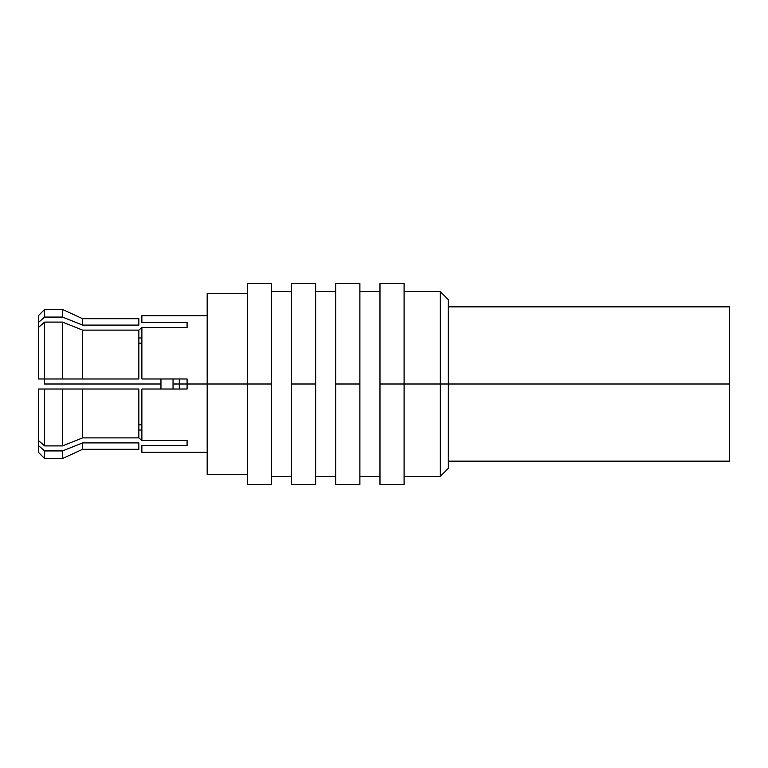 <?xml version="1.0" encoding="UTF-8"?>
<svg xmlns="http://www.w3.org/2000/svg" width="768" height="768" viewBox="0 0 768 768"><rect width="100%" height="100%" fill="white"/><g stroke="black" fill="none" stroke-linecap="round" stroke-linejoin="round"><path stroke-width="1.15" d="M247.363 474.422L207.178 474.422L207.178 384L247.363 384L207.178 384L207.178 293.578L247.363 293.578L247.363 384L271.478 384L271.478 484.464L247.363 484.464L247.363 283.536L271.478 283.536L271.478 384L247.363 384M207.178 315.686L207.178 384L187.085 384L187.085 378.979L141.878 378.979L141.878 327.504L187.085 327.504L187.085 322.483L141.878 322.483L141.878 315.686L207.178 315.686M207.178 452.314L141.878 452.314L141.878 445.517L187.085 445.517L187.085 440.496L141.878 440.496L141.878 389.021L187.085 389.021L187.085 384L207.178 384M38.4 389.021L44.63 389.021L44.63 445.901L44.63 389.021L82.608 389.021L82.608 437.875L62.515 445.901L62.515 389.021L62.515 445.901L82.608 437.875L82.608 389.021L138.864 389.021L138.864 437.875L82.608 437.875L62.515 445.901L44.63 445.901L38.4 440.496L38.4 389.021L38.4 440.496L44.63 445.901L62.515 445.901L82.608 437.875L138.864 437.875L141.878 440.496L187.085 440.496M141.878 430.013L138.864 430.013M38.4 327.504L38.4 378.979L38.4 327.504L44.63 322.099L38.4 327.504L38.4 322.483C38.4 313.478 38.4 313.478 38.4 322.483L38.4 315.686L44.63 309.456L44.63 317.078L44.63 309.456L62.515 309.456L62.515 317.078L82.608 325.104L82.608 318.701L82.608 325.104L62.515 317.078L62.515 309.456L82.608 318.701L138.864 318.701L138.864 325.104L82.608 325.104M38.4 440.496L38.4 445.517C38.4 454.522 38.4 454.522 38.4 445.517L44.63 450.922L62.515 450.922L82.608 442.896L138.864 442.896L138.864 449.299L82.608 449.299L82.608 442.896L82.608 449.299L62.515 458.544L62.515 450.922L62.515 458.544L44.63 458.544L44.63 450.922L44.63 458.544L38.4 452.314L38.4 445.517M138.864 337.987L141.878 337.987M187.085 327.504L141.878 327.504L138.864 330.125L82.608 330.125L62.515 322.099L44.63 322.099L62.515 322.099L82.608 330.125L138.864 330.125L138.864 378.979L82.608 378.979L82.608 330.125L82.608 378.979L62.515 378.979L62.515 322.099L62.515 378.979L44.63 378.979L44.63 322.099L44.63 378.979L38.4 378.979M82.608 330.125L62.515 322.099L82.608 330.125M82.608 442.896L62.515 450.922M62.515 317.078L44.63 317.078L38.4 322.483M291.571 484.464L291.571 384L315.686 384L315.686 484.464L291.571 484.464M335.779 484.464L335.779 384L359.885 384L359.885 484.464L335.779 484.464M379.978 484.464L379.978 384L404.093 384L404.093 484.464L379.978 484.464M291.571 384L291.571 283.536L315.686 283.536L315.686 384L291.571 384M335.779 384L335.779 283.536L359.885 283.536L359.885 384L335.779 384M379.978 384L379.978 283.536L404.093 283.536L404.093 384L379.978 384M440.256 384L440.256 476.429L440.256 384L404.093 384L440.256 384L440.256 291.571L440.256 384L448.301 384L440.256 384M404.093 291.571L440.256 291.571L448.301 299.606L448.301 468.394L440.256 476.429L404.093 476.429M173.04 389.021L173.04 384L179.28 384L179.28 389.021L179.28 384L187.085 384L179.28 384L179.28 378.979L179.28 384L173.04 384L173.04 378.979M44.429 378.979L44.429 384L160.963 384L160.963 389.021L160.963 384L44.429 384M160.963 378.979L160.963 389.021M729.6 449.299L729.6 384L729.6 461.155L448.301 461.155M448.301 384L729.6 384L448.301 384M448.301 306.845L729.6 306.845L729.6 384M291.571 476.429L271.478 476.429M335.779 476.429L315.686 476.429M379.978 476.429L359.885 476.429M271.478 291.571L291.571 291.571M315.686 291.571L335.779 291.571M359.885 291.571L379.978 291.571M138.864 343.21L141.878 343.21M138.864 424.79L141.878 424.79"/></g></svg>
